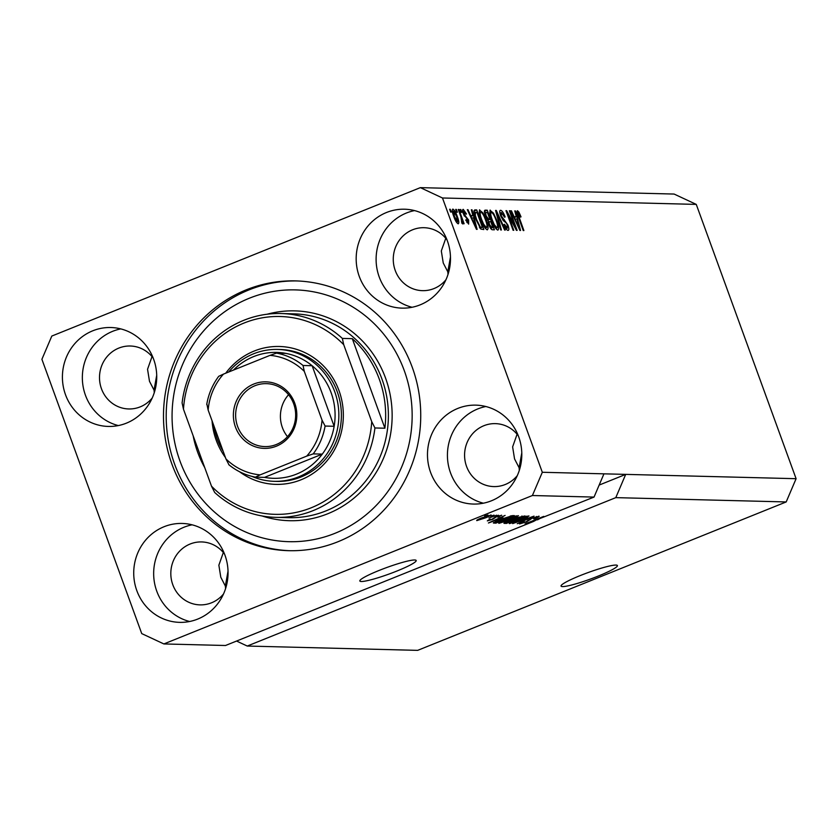 <?xml version="1.0" encoding="UTF-8"?>
<svg xmlns="http://www.w3.org/2000/svg" width="838" height="838" viewBox="0 0 838 838"><rect width="100%" height="100%" fill="white"/><g stroke="black" fill="none" stroke-linecap="round" stroke-linejoin="round"><path stroke-width="1.26" d="M562.528 586.579A29.99 3.457 160 0 0 594.404 577.581A29.99 3.457 160 0 0 617.407 565.577A29.99 3.457 160 0 0 615.94 565.074A29.99 3.457 160 0 0 584.055 574.072A29.99 3.457 160 0 0 561.051 586.087A29.99 3.457 160 0 0 562.528 586.579M361.314 581.499A29.99 3.457 160 0 0 393.19 572.501A29.99 3.457 160 0 0 416.193 560.486A29.99 3.457 160 0 0 414.726 559.983A29.99 3.457 160 0 0 382.84 568.981A29.99 3.457 160 0 0 359.837 580.996A29.99 3.457 160 0 0 361.314 581.499M228.02 571.181L225.349 586.034L226.051 587.019M521.781 452.876L519.11 467.73L519.811 468.725M450.467 256.952L447.806 271.805L448.498 272.8M156.706 375.256L154.045 390.11L154.737 391.095M136.824 590.654A49.473 47.158 -88.6 0 0 179.636 622.362A49.473 47.158 -88.6 0 0 224.951 555.154A49.473 47.158 -88.6 0 0 182.139 523.446A49.473 47.158 -88.6 0 0 136.824 590.654M192.08 524.818A49.473 47.158 -88.6 0 0 156.758 591.157A49.473 47.158 -88.6 0 0 189.629 621.492M430.575 472.349A49.473 47.158 -88.6 0 0 473.397 504.057A49.473 47.158 -88.6 0 0 518.712 436.86A49.473 47.158 -88.6 0 0 475.89 405.142A49.473 47.158 -88.6 0 0 430.575 472.349M485.841 406.514A49.473 47.158 -88.6 0 0 450.519 472.852A49.473 47.158 -88.6 0 0 483.39 503.198M359.272 276.425A49.473 47.158 -88.6 0 0 402.083 308.133A49.473 47.158 -88.6 0 0 447.398 240.935A49.473 47.158 -88.6 0 0 404.586 209.217A49.473 47.158 -88.6 0 0 359.272 276.425M414.527 210.589A49.473 47.158 -88.6 0 0 379.205 276.928A49.473 47.158 -88.6 0 0 412.076 307.274M65.511 394.729A49.473 47.158 -88.6 0 0 108.322 426.437A49.473 47.158 -88.6 0 0 153.637 359.23A49.473 47.158 -88.6 0 0 110.826 327.522A49.473 47.158 -88.6 0 0 65.511 394.729M120.766 328.894A49.473 47.158 -88.6 0 0 85.445 395.232A49.473 47.158 -88.6 0 0 118.326 425.568M171.937 464.189A134.928 128.612 -88.6 0 0 288.701 550.681A134.928 128.612 -88.6 0 0 412.286 367.39A134.928 128.612 -88.6 0 0 295.521 280.898A134.928 128.612 -88.6 0 0 171.937 464.189M153.207 358.109A31.488 30.011 -88.6 0 0 130.309 346.01A31.488 30.011 -88.6 0 0 101.471 388.78A31.488 30.011 -88.6 0 0 128.717 408.954A31.488 30.011 -88.6 0 0 152.202 398.04M154.265 392.676L154.045 390.11L149.489 381.311L147.551 369.275L152.013 356.59M446.968 239.804A31.488 30.011 -88.6 0 0 424.07 227.706A31.488 30.011 -88.6 0 0 395.232 270.475A31.488 30.011 -88.6 0 0 422.478 290.66A31.488 30.011 -88.6 0 0 445.963 279.735M448.016 274.372L447.806 271.805L443.25 263.006L441.312 250.971L445.774 238.296M518.282 435.729A31.488 30.011 -88.6 0 0 495.384 423.63A31.488 30.011 -88.6 0 0 466.546 466.399A31.488 30.011 -88.6 0 0 493.792 486.585A31.488 30.011 -88.6 0 0 517.266 475.659M519.33 470.296L519.11 467.73L514.553 458.931L512.626 446.895L517.088 434.22M224.521 554.033A31.488 30.011 -88.6 0 0 201.623 541.935A31.488 30.011 -88.6 0 0 172.785 584.704A31.488 30.011 -88.6 0 0 200.031 604.879A31.488 30.011 -88.6 0 0 223.516 593.964M225.569 588.601L225.349 586.034L220.792 577.235L218.865 565.2L223.327 552.514M615.794 497.636L786.191 501.941L417.659 650.361L247.252 646.046L615.794 497.636L625.703 474.381L542.312 472.276L442.485 197.988L420.341 187.639L51.809 336.059L41.9 359.303L141.737 633.601L163.871 643.94L532.402 495.52L542.312 472.276M786.191 501.941L796.1 478.697L625.703 474.381L599.16 485.076M236.557 641.049L247.252 646.046M603.947 473.837L594.037 497.081L537.388 519.529M594.037 497.081L532.402 495.52M540.52 517.685L533.46 521.477L225.506 645.501L163.871 643.94M540.615 517.926L525.049 523.918L543.747 516.386L537.514 519.843M538.729 516.156C539.829 516.281 538.425 517.151 534.539 518.753L533.638 518.827L536.488 517.036L532.004 518.293L526.631 521.865L519.675 523.876C518.638 523.781 519.853 523.017 523.31 521.582L524.211 521.498L521.833 522.996L526.023 521.833L531.292 518.293L539.169 516.292M536.561 516.512L536.781 517.13L536.32 516.575M529.752 518.952L530.077 519.811M521.362 522.42L521.833 522.996M527.71 521.058L527.94 520.534M512.667 523.603L534.036 516.135L517.245 523.719L531.543 517.015L512.667 523.603M528.621 515.894L527.563 517.13L521.791 519.728L509.441 523.624C508.687 523.184 511.054 521.875 516.533 519.686L529.008 516.019M518.073 515.632L517.015 516.857L511.243 519.455L498.893 523.352C498.139 522.922 500.506 521.613 505.984 519.424L518.46 515.758M502.968 517.748L488.428 522.985L505.105 515.412L500.757 517.685L502.968 517.748M484.636 516.03L487.957 514.972L484.636 516.03M490.879 514.941C491.414 515.265 489.654 516.229 485.611 517.821L476.801 520.618C476.256 520.304 477.964 519.361 481.934 517.79L491.162 515.035M490.733 516.187L494.053 515.129L490.733 516.187M488.983 518.02L496.693 515.192L488.983 518.02M495.258 516.302L498.589 515.244L495.258 516.302M501.386 515.213L498.579 517.004L497.678 517.088L499.396 515.988L496.431 516.816L492.671 519.361L487.328 520.88L489.706 519.277L490.607 519.193L489.245 520.094L491.738 519.445L495.436 516.931L501.711 515.307M500.757 519.34L512.626 515.6L514.49 515.642L495.803 523.174L493.352 522.964L500.757 519.34M493.792 522.524L494.011 523.132L493.352 522.964M504.214 522.943L504.382 523.394C503.334 523.352 504.319 522.713 507.336 521.456L515.674 518.02L525.038 515.915L506.351 523.436L503.931 523.268M796.1 478.697L696.263 204.399L674.129 194.06L420.341 187.639M515.024 226.365L509.347 210.767L510.007 210.788L517.13 230.377L516.428 230.356L508.069 214.675L513.757 230.293L513.097 230.272L505.963 210.684L506.665 210.705L515.024 226.365L514.427 226.606M501.396 212.58L501.334 215.911L507.943 225.076C509.095 228.523 509.137 230.293 508.048 230.398C506.781 230.188 505.419 228.219 503.973 224.5L504.539 224.259L507.2 228.104L507.262 225.013L506.33 223.023L503.376 220.656L500.695 215.953C499.469 212.255 499.448 210.369 500.621 210.296C502.046 210.589 503.554 212.81 505.146 216.969L504.581 217.199L501.396 212.58L499.898 213.135M505.953 228.606L507.409 228.072L506.016 228.701M500.715 229.958L495.572 210.422L496.264 210.432L505.283 230.073L504.612 230.062L496.787 212.716L501.396 229.979L500.715 229.958M489.989 210.244L493.498 213.156L496.578 219.891C498.778 225.726 499.186 229.141 497.814 230.136C495.729 229.078 493.666 225.705 491.644 220.006L489.727 212.988L490.209 210.087M479.441 209.982L482.95 212.894L486.04 219.629C488.229 225.453 488.648 228.868 487.266 229.874C485.181 228.816 483.117 225.432 481.096 219.734L479.179 212.716L479.661 209.825M456.72 212.213L455.704 209.406L456.364 209.427L457.38 212.224L456.72 212.213M453.819 216.571C452.185 212.318 451.86 209.825 452.845 209.091C454.374 209.877 455.862 212.349 457.307 216.508C458.899 220.687 459.203 223.138 458.218 223.84C456.72 223.086 455.254 220.666 453.819 216.571M518.24 213.009L518.125 214.476L523.886 230.544L523.226 230.534L518.387 217.231C516.92 213.522 516.596 211.354 517.444 210.715L518.932 212.129L521.027 216.864L520.461 217.094L518.24 213.009L517.161 213.428L518.083 213.072M696.263 204.399L442.485 197.988M472.904 215.649L471.333 209.804L472.014 209.825L477.126 229.361L476.476 229.35L467.321 209.71L468.002 209.72L470.694 215.586L472.904 215.649L470.537 216.602M463.959 211.386L464.535 214.874L468.651 220.08L468.662 224.113L465.677 219.996L466.242 219.766L467.897 222.07L468.096 220.352L463.383 213.91C462.377 210.956 462.335 209.437 463.267 209.353L466.504 213.973L465.938 214.203L463.959 211.386L462.754 211.836M466.86 222.489L468.107 222.039L466.892 222.531M461.172 212.318L460.156 209.521L460.806 209.542L461.832 212.339L461.172 212.318M460.942 216.864L458.26 209.479L458.92 209.49L464.105 223.746L463.445 223.725L462.618 221.452L462.754 223.956L461.853 223.18L460.942 216.864M450.624 212.056L449.608 209.259L450.268 209.27L451.284 212.077L450.624 212.056M476.036 219.734C473.805 213.931 473.418 210.652 474.842 209.898L476.717 209.94L483.84 229.539L480.918 229.099L476.036 219.734M485.485 215.869C484.155 212.066 484.092 210.16 485.307 210.16L487.266 210.212L494.389 229.801L492.419 229.748C491.351 229.706 490.178 228.051 488.889 224.783L488.104 220.687L485.485 215.869M516.334 216.738L514.752 210.904L515.443 210.925L520.545 230.46L519.906 230.45L510.74 210.799L511.431 210.82L514.113 216.686L516.334 216.738L513.956 217.702M517.036 212.894L518.932 212.129M520.461 217.094L521.027 216.864M517.528 214.706L518.125 214.476M471.406 210.066L472.014 209.825M470.809 216.487L476.057 227.318L473.522 217.932L471.742 217.88M467.436 209.95L468.002 209.72M470.16 215.795L470.694 215.586M465.938 214.203L466.504 213.973M463.341 213.805L463.917 213.575M463.864 215.136L464.535 214.874M468.075 220.31L468.651 220.08M460.24 209.772L460.806 209.542M458.344 209.72L458.92 209.49M461.539 221.881L462.618 221.452M449.692 209.5L450.268 209.27M456.731 216.738L457.307 216.508M453.861 216.675L454.426 216.445L457.6 221.787L456.469 222.248L457.496 221.808L456.647 216.497L453.578 211.124L452.352 211.595L453.389 211.197M453.578 211.124L454.426 216.445M455.788 209.657L456.364 209.427M473.889 211.008L476.717 209.94M474.046 211.019L474.601 212.559M480.247 228.072L480.478 228.69M480.038 228.156L482.353 227.224L476.885 212.213L474.025 212.789M479.776 227.789L482.353 227.224M479.357 227.129L481.242 227.203M476.131 220.006L476.707 219.786L480.195 226.784M474.58 215.251L475.209 214.999L476.707 219.786M475.754 212.182L475.209 214.999M482.217 213.187L482.95 212.894M485.464 219.86L486.04 219.629M485.139 228.104L486.658 227.548L485.171 228.146M483.065 224.49L483.662 224.249L486.428 227.58C487.465 226.773 487.108 224.102 485.37 219.577C483.872 215.366 482.353 212.862 480.792 212.066L479.179 212.663M481.211 220.048L481.777 219.818L483.662 224.249M480.792 212.066C479.786 212.852 480.111 215.429 481.777 219.818M484.406 211.281L487.266 210.212M484.594 211.281L485.129 212.768M488.083 220.876L488.47 221.955M492.901 227.496L490.764 221.641L489.025 221.787L489.434 224.479L491.822 227.465L492.901 227.496L490.659 228.397M488.868 224.71L489.434 224.479M488.156 222.133L489.602 221.609M489.937 219.357L487.433 212.485L486.124 212.454L485.579 212.684L486.134 215.869L488.722 219.326L489.937 219.357L487.695 220.258M485.569 216.089L486.134 215.869M484.636 213.062L486.124 212.454M492.765 213.449L493.498 213.156M496.012 220.122L496.578 219.891M495.687 228.365L497.206 227.81L495.719 228.407M493.613 224.762L494.211 224.521L496.976 227.852C498.013 227.035 497.657 224.375 495.907 219.849C494.42 215.628 492.901 213.124 491.34 212.328L489.727 212.936M491.759 220.31L492.325 220.08L494.211 224.521M491.34 212.328C490.335 213.114 490.659 215.701 492.325 220.08M495.646 210.684L496.264 210.432M496.243 212.936L496.787 212.716M504.581 217.189L505.146 216.969M500.768 216.131L501.334 215.911M507.367 225.307L507.943 225.076M509.431 211.008L510.007 210.788M507.503 214.905L508.069 214.675M506.058 210.946L506.665 210.705M514.825 211.166L515.443 210.925M514.228 217.587L519.476 228.418L516.952 219.022L515.161 218.98M510.855 211.05L511.431 210.82M513.589 216.895L514.113 216.686M478.76 519.832L488.921 515.726L478.76 519.832L478.425 519.298M494.535 520.796L500.569 518.617L498.788 518.575L494.535 520.796M500.213 517.633L500.569 518.617M495.268 521.728L495.803 523.174M497.322 522.273L511.651 516.512L501.396 519.371L495.687 522.074L497.322 522.273M511.369 515.726L511.651 516.512M495.509 521.603L496.211 522.252M510.332 515.957L510.52 516.48M516.637 515.82L517.015 516.857M501.072 522.472L510.614 519.424C514.679 517.811 516.438 516.837 515.894 516.512L506.592 519.466L501.072 522.472L500.579 521.791M515.726 516.04L516.177 516.606L515.946 515.978M505.848 522.084L506.351 523.436M507.87 522.545L513.453 520.293L508.299 521.351C506.215 522.221 505.712 522.619 506.791 522.514L507.87 522.545M513.045 519.172L513.453 520.293M506.079 521.99L506.791 522.514M515.642 519.413L522.2 516.774L516.355 518.031C514.082 518.973 513.443 519.424 514.427 519.382L515.642 519.413M521.906 515.978L522.2 516.774M513.799 518.816L514.427 519.382M527.175 516.093L527.563 517.13M511.62 522.744L521.163 519.696C525.227 518.073 526.987 517.109 526.442 516.774L517.14 519.728L511.62 522.744L511.128 522.064M526.264 516.302L526.725 516.868L526.494 516.25M225.726 373.193A68.967 65.741 91.4 0 1 287.329 347.194A68.967 65.741 91.4 0 1 339.023 390.686A68.967 65.741 91.4 0 1 317.843 469.856A68.967 65.741 91.4 0 1 239.521 471.731M225.401 457.475A68.967 65.741 91.4 0 1 216.183 440.16A68.967 65.741 91.4 0 1 212.056 420.802M274.309 481.326L276.844 481.389A65.972 62.881 -88.6 0 0 337.264 391.786A65.972 62.881 -88.6 0 0 280.185 349.498L277.64 349.436A65.972 62.881 91.4 0 1 334.729 391.723A65.972 62.881 91.4 0 1 274.309 481.326A65.972 62.881 91.4 0 1 251.861 476.372M404.272 370.616A125.941 120.044 -88.6 0 0 249.326 298.234A125.941 120.044 -88.6 0 0 179.95 460.963A125.941 120.044 -88.6 0 0 334.896 533.345A125.941 120.044 -88.6 0 0 404.272 370.616M290.053 550.713A134.928 128.612 91.4 0 1 174.65 464.252A134.928 128.612 91.4 0 1 296.882 280.94M379.279 379.132A101.953 97.177 -88.6 0 0 352.295 338.657L384.893 428.218A101.953 97.177 -88.6 0 0 379.279 379.132M193.169 435.802A101.953 97.177 -88.6 0 0 197.684 452.269A101.953 97.177 -88.6 0 0 204.776 467.688M342.333 338.405L343.716 344.68A98.947 94.317 -88.6 0 0 243.984 323.059A98.947 94.317 -88.6 0 0 183.48 409.206L182.097 402.931A101.953 97.177 91.4 0 1 281.086 313.527A101.953 97.177 91.4 0 1 342.333 338.405L352.295 338.657M384.893 428.218L374.932 427.967A101.953 97.177 91.4 0 1 275.932 517.36A101.953 97.177 91.4 0 1 214.696 492.493L211.49 486.166A98.947 94.317 -88.6 0 0 311.223 507.786A98.947 94.317 -88.6 0 0 371.726 421.64L374.932 427.967M183.48 409.206L211.49 486.166M343.716 344.68L371.726 421.64M294.746 403.172A33.279 31.729 91.4 0 1 276.404 446.172A33.279 31.729 91.4 0 1 235.457 427.045A33.279 31.729 91.4 0 1 253.788 384.045A33.279 31.729 91.4 0 1 294.746 403.172M237.604 426.416A31.488 30.011 -88.6 0 0 264.85 446.591A31.488 30.011 -88.6 0 0 293.688 403.832A31.488 30.011 -88.6 0 0 266.442 383.647A31.488 30.011 -88.6 0 0 237.604 426.416M288.555 394.74A31.488 30.011 -88.6 0 0 282.375 427.548A31.488 30.011 -88.6 0 0 287.497 436.64M255.391 477.136A62.965 60.022 91.4 0 1 228.952 464.765L225.914 458.868A59.969 57.162 -88.6 0 0 260.157 474.863L306.718 456.113A59.969 57.162 -88.6 0 0 322.054 420.152L325.092 426.05A62.965 60.022 91.4 0 1 313.223 453.882L322.295 454.112A62.965 60.022 -88.6 0 1 264.515 477.377L322.295 454.112A62.965 60.022 -88.6 0 0 334.153 426.28A62.965 60.022 -88.6 0 0 331.146 392.771A62.965 60.022 -88.6 0 0 312.124 365.724A62.965 60.022 -88.6 0 0 285.622 353.343A62.965 60.022 -88.6 0 0 233.456 370.082M223.17 451.326A65.972 62.881 91.4 0 1 217.22 439.039A65.972 62.881 91.4 0 1 213.847 425.725M228.711 371.999A65.972 62.881 91.4 0 1 277.64 349.436M325.092 426.05L334.153 426.28L312.124 365.724L303.052 365.494L304.288 371.349A59.969 57.162 -88.6 0 0 270.046 355.354L223.484 374.104A59.969 57.162 -88.6 0 0 208.149 410.065L225.914 458.868M322.054 420.152L304.288 371.349M270.046 355.354L276.55 353.112A62.965 60.022 91.4 0 1 303.052 365.494M285.622 353.343L276.55 353.112M223.484 374.104L218.718 376.314C212.506 384.663 208.505 394.049 206.735 404.461M228.952 464.765L228.753 464.661C236.651 471.113 245.544 475.272 255.422 477.136L260.157 474.863M208.149 410.065L206.913 404.209M264.515 477.377L255.454 477.147M313.223 453.882L306.718 456.113M518.418 217.325L518.994 217.094M464.346 216.11L465.446 215.67M490.429 228.03L491.822 227.465M487.391 219.86L488.722 219.326M497.049 216.036L497.636 215.795M502.936 220.185L504.267 219.65M495.028 517.109L495.216 517.633M512.102 519.738L512.29 520.262M275.932 517.36L288.628 517.685A101.953 97.177 -88.6 0 0 382.002 379.205A101.953 97.177 -88.6 0 0 293.782 313.852L281.086 313.527M267.144 314.229A104.949 100.036 91.4 0 1 385.574 378.148A104.949 100.036 91.4 0 1 364.907 487.59A104.949 100.036 91.4 0 1 262.043 515.957M489.162 221.672L488.145 222.08M485.768 212.506L484.615 212.967M528.003 520.628L527.814 520.105"/></g></svg>
